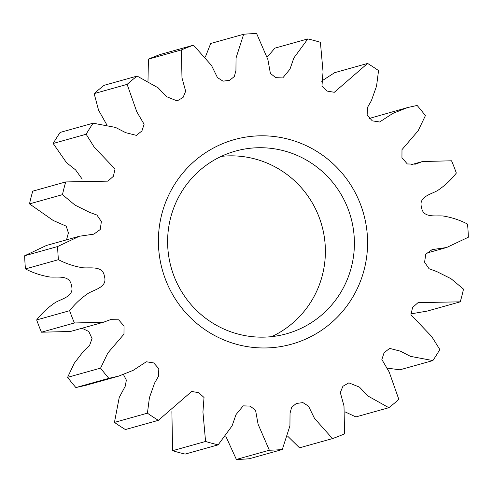<?xml version="1.0" encoding="UTF-8"?>
<svg xmlns="http://www.w3.org/2000/svg" width="493" height="493" viewBox="0 0 493 493"><rect width="100%" height="100%" fill="white"/><g stroke="black" fill="none" stroke-linecap="round" stroke-linejoin="round"><path stroke-width="0.74" d="M167.004 198.889A106.217 104.473 74.4 0 0 221.419 338.87A106.217 104.473 74.4 0 0 358.972 284.88A106.217 104.473 74.4 0 0 304.557 144.899A106.217 104.473 74.4 0 0 167.004 198.889M175.305 204.047A94.835 93.276 74.4 0 0 190.773 304.261A94.835 93.276 74.4 0 0 286.569 333.767A94.835 93.276 74.4 0 0 346.708 280.831A94.835 93.276 74.4 0 0 331.241 180.617A94.835 93.276 74.4 0 0 235.451 151.111A94.835 93.276 74.4 0 0 175.305 204.047M271.723 336.627A94.835 93.276 74.4 0 0 317.695 288.953A94.835 93.276 74.4 0 0 306.985 194.76A94.835 93.276 74.4 0 0 221.277 156.373M193.478 45.183A208.638 205.211 74.4 0 0 181.412 49.916L148.436 59.148A208.638 205.211 74.4 0 1 160.502 54.409L193.478 45.183L211.485 65.403L217.462 77.598L223.052 81.166L229.658 80.291L234.36 76.495L235.937 70.493L236.042 57.977L243.671 34.257A208.638 205.211 74.4 0 1 256.625 33.549L267.884 59.536L270.392 73.426L275.803 77.666L282.766 77.925L289.976 69.168L293.853 57.958L307.829 38.916A208.638 205.211 74.4 0 1 320.401 42.306L323.044 71.75L321.941 86.281L327.26 91.106L334.309 92.29L367.593 63.443A208.638 205.211 74.4 0 1 378.55 70.598L376.553 86.084L371.365 100.726L367.488 107.437L367.137 115.079L372.27 120.84L379.641 121.993L392.804 113.421L407.446 107.603L417.121 105.44A208.638 205.211 74.4 0 1 425.391 115.658L418.156 130.75L401.992 149.632L401.949 157.717L407.31 163.959L415.463 164.138L422.538 161.525L451.557 160.792A208.638 205.211 74.4 0 1 456.333 173.074C451.003 179.933 444.748 185.756 437.568 190.544C430.993 194.334 418.212 196.769 421.558 207.368C422.963 218.387 435.596 215.293 443.158 216.008C451.693 217.376 459.821 220.069 467.537 224.081A208.638 205.211 74.4 0 1 468.35 237.225L446.603 247.523L432.121 249.618L425.773 254.222L424.59 262.208L429.046 268.728L436.595 271.495L451.021 278.705L463.494 289.114A208.638 205.211 74.4 0 1 460.265 301.833L418.052 302.628L412.579 307.466L410.928 314.78L431.702 336.534L439.824 349.525A208.638 205.211 74.4 0 1 432.866 360.574L410.484 356.359L400.328 351.133L389.581 348.397L384.047 352.828L381.865 359.526L389.168 371.95L398.843 399.398A208.638 205.211 74.4 0 1 388.841 407.699L367.815 395.928L359.496 387.134L348.865 382.851L342.906 386.278L340.312 392.551L343.997 405.985L344.564 433.852A208.638 205.211 74.4 0 1 332.498 438.591L314.491 418.366L308.507 406.17L302.918 402.602L296.311 403.477L291.616 407.28L290.038 413.276L289.933 425.798L282.298 449.517L249.329 458.743A208.638 205.211 74.4 0 1 236.375 459.451L269.344 450.226L258.092 424.233L255.577 410.342L250.167 406.109L243.203 405.85L235.999 414.607L232.117 425.816L218.14 444.852L185.171 454.084A208.638 205.211 74.4 0 1 172.599 450.694L205.575 441.469L202.931 412.019L204.028 397.494L198.716 392.668L191.666 391.479L158.376 420.326L125.407 429.557A208.638 205.211 74.4 0 1 114.45 422.402L147.419 413.177L149.422 397.685L154.605 383.043L158.481 376.332L158.832 368.69L153.705 362.928L146.335 361.776L133.172 370.354L118.53 376.171L108.848 378.328L75.879 387.56L85.554 385.397L118.53 376.171M137.128 76.076A208.638 205.211 74.4 0 0 127.132 84.371L94.157 93.602A208.638 205.211 74.4 0 1 104.159 85.301L137.128 76.076L158.161 87.84L166.48 96.634L177.11 100.923L183.063 97.491L185.658 91.223L181.972 77.789L181.412 49.916M93.103 123.195A208.638 205.211 74.4 0 0 86.146 134.244L53.176 143.475A208.638 205.211 74.4 0 1 60.134 132.426L93.103 123.195L115.485 127.41L125.641 132.642L136.388 135.372L141.922 130.941L144.11 124.248L136.808 111.825L127.132 84.371M65.711 181.935A208.638 205.211 74.4 0 0 62.475 194.655L29.506 203.886A208.638 205.211 74.4 0 1 32.735 191.167L65.711 181.935L107.918 181.141L113.39 176.303L115.048 168.988L94.268 147.241L86.146 134.244M79.367 236.252L46.397 245.477L24.65 255.775L57.619 246.543L79.367 236.252L93.849 234.15L100.202 229.547L101.379 221.56L96.93 215.047L89.381 212.273L74.948 205.07L62.475 194.655M57.619 246.543A208.638 205.211 74.4 0 0 58.433 259.688L25.463 268.919C33.179 272.931 41.307 275.624 49.842 276.992C57.404 277.707 70.037 274.613 71.442 285.632C74.788 296.231 62.007 298.666 55.432 302.455C48.252 307.244 41.997 313.067 36.667 319.926A208.638 205.211 74.4 0 0 41.443 332.208L70.462 331.475L103.438 322.249L74.412 322.977L41.443 332.208M36.667 319.926L69.636 310.701C74.973 303.842 81.228 298.019 88.407 293.23C94.983 289.44 107.757 287 104.417 276.4C103.012 265.382 90.379 268.475 82.812 267.767C74.283 266.399 66.154 263.706 58.433 259.688M69.636 310.701A208.638 205.211 74.4 0 0 74.412 322.977M81.998 328.246L88.789 331.493L92.037 338.555L89.473 345.753L83.73 350.942L74.264 363.23L67.609 377.342L100.584 368.117L107.819 353.025L123.977 334.137L124.02 326.058L118.659 319.815L110.512 319.637L103.438 322.249M100.584 368.117A208.638 205.211 74.4 0 0 108.848 378.328M147.419 413.177A208.638 205.211 74.4 0 0 158.376 420.326M205.575 441.469A208.638 205.211 74.4 0 0 218.14 444.852M269.344 450.226A208.638 205.211 74.4 0 0 282.298 449.517M410.805 313.899L427.289 311.065L460.265 301.833M386.068 367.969L399.897 369.805L432.866 360.574M345.014 411.852L355.872 416.924L388.841 407.699M287.592 436.102L299.522 447.817L332.498 438.591M225.683 435.997L236.375 459.451M171.884 411.606L172.599 450.694M123.503 374.606L126.368 380.128L125.197 386.321L119.226 397.475L114.45 422.402M67.609 377.342A208.638 205.211 74.4 0 0 75.879 387.56M24.65 255.775A208.638 205.211 74.4 0 0 25.463 268.919M29.506 203.886L53.17 220.451L66.241 226.188L68.391 232.924L66.537 239.838M53.176 143.475L66.506 162.665L75.602 169.906L82.195 179.101M94.157 93.602L98.557 110.179L106.932 125.031M148.436 59.148L147.986 81.148M243.671 34.257L210.702 43.483L205.408 56.898M307.829 38.916L274.86 48.148L267.317 57.003M367.593 63.443L334.624 72.674L321.116 81.394M407.446 107.603L369.497 118.394M422.538 161.525L411.002 164.754M446.603 247.523L426.463 253.162"/></g></svg>
